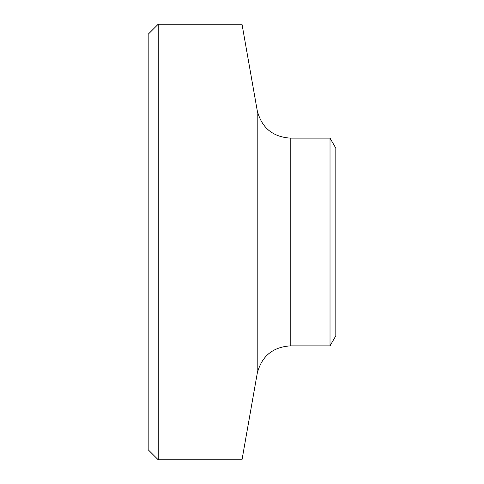 <?xml version="1.0" encoding="UTF-8"?>
<svg xmlns="http://www.w3.org/2000/svg" width="484" height="484" viewBox="0 0 484 484"><rect width="100%" height="100%" fill="white"/><g stroke="black" fill="none" stroke-linecap="round" stroke-linejoin="round"><path stroke-width="0.73" d="M158.232 24.2L148.177 34.255L148.177 449.745L158.232 459.8L158.232 24.2L242 24.2L242 459.8L158.232 459.8M330.015 242L330.015 345.872L290.206 345.872L290.206 138.128L330.015 138.128L330.015 242M330.015 138.128L335.823 148.177L335.823 335.823L330.015 345.872M290.206 138.128C272.546 136.863 261.541 127.637 257.204 110.437L257.204 373.563C261.541 356.363 272.546 347.137 290.206 345.872M257.204 110.437L242 24.2M257.204 373.563L242 459.8"/></g></svg>
